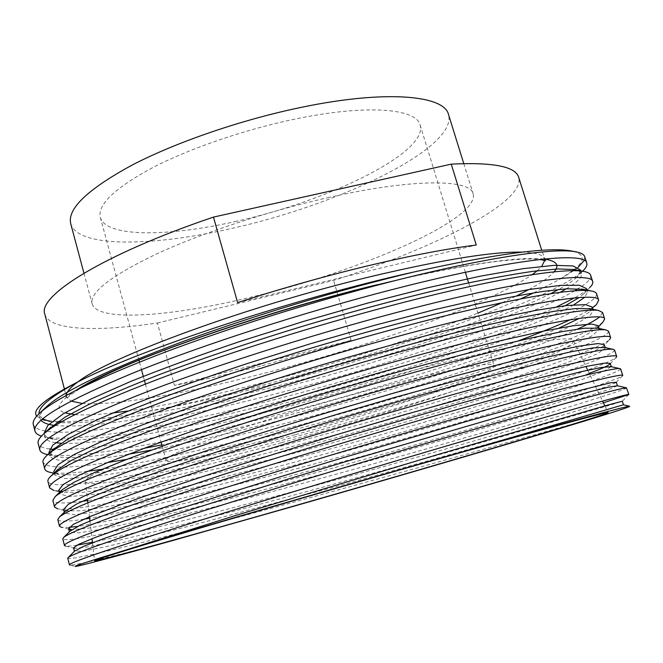 <?xml version="1.0" encoding="UTF-8"?>
<svg xmlns="http://www.w3.org/2000/svg" width="663" height="663" viewBox="0 0 663 663"><rect width="100%" height="100%" fill="white"/><g stroke="black" fill="none" stroke-linecap="round" stroke-linejoin="round"><path stroke-width="0.5" stroke-dasharray="3.31 2.49" d="M70.717 223.638C77.521 247.912 152.092 246.702 230.782 228.619C337.691 205.306 457.719 148.28 448.544 114.583M329.486 197.309C269.302 210.776 202.29 232.846 156.791 253.838C111.061 275.758 89.513 292.424 92.132 303.828C97.428 322.384 171.327 316.566 250.274 297.314C357.44 272.137 479.846 219.743 473.158 193.853C470.382 179.06 413.687 178.289 329.486 197.309M295.541 434.588C388.079 409.659 495.924 373.294 494.034 365.636C494.101 360.871 446.837 369.374 375.076 388.551C324.074 402.134 266.534 419.555 226.332 433.503C185.681 447.832 165.576 456.766 166.007 460.313C167.54 465.757 227.707 453.078 295.541 434.588M234.951 221.583C326.809 201.685 428.339 152.871 420.143 125.017C416.555 108.541 366.656 104.124 295.797 118.926C245.393 129.31 190.09 148.263 152.606 167.664C114.848 188.085 97.42 204.635 100.312 217.331C105.782 237.453 167.797 236.931 234.951 221.583M281.543 442.693C414.276 406.792 575.575 352.965 573.503 340.633C572.683 334.127 506.847 345.498 400.883 373.609C324.174 393.897 236.26 420.483 175.811 441.475C115.155 462.915 85.03 476.266 85.436 481.512C87.458 490.363 182.317 469.827 281.543 442.693M260.46 366.117C230.102 373.874 201.428 380.297 174.444 385.369L351.15 340.318L260.46 366.117M44.819 314.179C49.377 330.638 97.146 331.939 157.396 322.997L174.444 385.369M602.833 415.403C539.607 433.428 407.96 470.912 292.01 502.637C180.112 533.267 70.842 561.826 67.734 558.196M170.83 541.066C116.489 555.42 75.938 565.489 70.013 565.091L75.383 566.434M580.614 270.844L576.943 277.117L582.545 271.25C549.47 300.414 393.399 354.465 259.531 387.49C215.102 398.554 174.104 407.198 136.537 413.422C174.062 406.692 214.928 397.585 259.142 386.098C352.882 361.758 453.649 328.74 520.472 298.972M574.68 290.825C523.505 320.436 384.606 366.722 262.283 397.253C150.907 425.315 40.194 443.191 33.299 424.569M556.655 306.87C493.073 336.24 372.996 374.885 263.733 402.375C168.584 426.35 75.789 443.157 44.272 436.834L41.454 436.088M596.609 293.825C597.91 302.593 550.746 323.71 486.601 346.351C422.447 368.885 342.307 392.886 266.493 412.171C176.723 434.978 89.48 451.793 53.222 449.357M49.601 448.992C42.797 448.105 38.976 446.257 38.164 443.439M518.441 340.823C450.707 365.984 356.122 394.825 267.943 417.309C170.979 442.047 76.51 460.197 47.297 454.52L55.767 456.666L49.203 453.227M577.514 329.097C518.723 355.633 387.424 397.17 270.711 427.129C217.514 440.862 169.761 451.561 127.445 459.244M107.646 462.534C68.654 468.716 47.114 468.658 43.045 462.376M602.999 322.036C592.233 331.517 542.707 350.81 480.658 371.346C418.063 391.974 343.359 413.869 272.17 432.284C205.563 449.572 148.835 461.912 101.986 469.313M87.441 471.302C70.319 473.423 58.012 473.788 50.529 472.412M608.593 331.243C608.982 337.21 560.915 356.106 496.148 377.446C431.373 398.728 350.868 422.339 274.946 442.138C163.347 471.285 53.239 493.686 47.943 481.388M604.258 344.553L603.297 346.243L609.546 339.688C600.288 347.47 550.63 365.843 487.761 386.057C424.502 406.328 348.531 428.414 276.405 447.31C183.601 471.592 93.765 491.242 60.797 491.101M59.032 491.051L53.976 490.512L61.22 492.344M614.609 350.056C614.543 354.606 566.028 372.391 500.946 393.076C435.856 413.72 355.169 437.132 279.189 457.188C203.458 477.186 130.346 494.242 87.615 500.565M82.146 501.327C63.988 503.747 54.225 503.466 52.866 500.482M610.151 363.805L616.018 357.655C608.369 363.631 558.577 381.026 494.896 400.866C430.958 420.748 353.719 443 280.656 462.376C178.239 489.509 78.673 512.143 57.64 508.828L65.654 510.85M620.659 368.943C620.129 372.067 571.158 388.725 505.753 408.748C440.356 428.754 359.479 451.967 283.449 472.296C206.185 492.94 131.68 511.074 89.638 518.242M84.002 519.162C67.609 521.731 58.874 521.889 57.797 519.643M616.292 382.261L622.4 375.946C616.457 380.007 566.542 396.341 502.065 415.759C437.439 435.21 358.932 457.627 284.916 477.493C198.394 500.706 115.031 521.101 77.612 526.414M69.126 527.375L61.526 527.358L69.449 529.356M626.726 387.913C625.739 389.595 576.304 405.11 510.585 424.469C444.873 443.837 363.805 466.851 287.725 487.438C175.902 517.704 66.416 544.704 62.761 538.886M603.396 402.814C543.03 421.37 407.695 460.503 289.201 492.659C209.757 514.239 133.329 533.914 92.389 542.317M77.016 545.16C71.322 546.055 67.535 546.37 65.645 546.113L73.908 548.185M533.723 292.864L559.729 279.322L572.6 270.695M584.733 256.705L584.277 260.393M577.979 267.471L575.094 269.717M573.735 270.695L559.729 279.322M590.658 275.236C591.429 278.493 587.285 282.977 578.219 288.662M586.382 288.546L583.639 293.966L589.68 287.626C586.498 290.634 581.393 294.074 574.365 297.952M592.507 307.74C587.385 311.229 579.951 315.223 570.197 319.74M602.592 312.497L599.617 316.997M628.822 394.444L622.267 401.281L612.438 404.43L462.078 448.213L355.119 478.263C281.651 498.593 209.508 517.994 152.374 532.256L115.205 541.157L88.254 546.818L74.563 548.351M574.067 269.526C586.1 259.83 584.857 253.581 570.346 250.771M36.73 416.107L42.009 419.422M550.605 293.684C495.7 321 389.67 356.537 288.77 383.098C187.256 409.659 86.323 428.182 49.717 421.428L45.275 420.309L58.012 421.635M61.676 421.701C80.571 421.593 105.533 418.834 136.537 413.422M157.396 322.997L333.605 280.441C433.378 248.451 525.386 202.621 518.715 177.394M351.15 340.318L333.605 280.441M237.619 302.626L476.266 245.037M623.452 404.803L508.629 438.11L348.622 483.136L188.375 526.356L108.036 546.221L83.729 551.144L74.604 551.094M617.394 385.767L608.974 389.454L550.099 408.367L455.912 436.362L345.887 467.539C270.197 488.424 196.571 507.775 139.744 521.019L103.743 528.825L79.063 532.886L69.524 532.232L69.872 531.262M611.112 366.656L603.272 371.537L580.133 380.239L545.011 392.024L451.288 420.98L341.536 452.448C283.996 468.31 230.334 482.25 180.543 494.266L135.351 504.493L99.218 511.546L74.347 514.72L64.568 513.063L65.297 511.239M604.598 347.47L605.385 348.075L597.595 353.686L574.771 363.241L539.939 375.747L496.115 390.217C448.627 405.333 392.745 421.9 337.185 437.406C280.822 452.912 225.006 467.183 176.25 478.413L130.967 488.034L94.701 494.333L69.648 496.612L59.629 493.968L59.587 493.396M597.835 328.202L599.393 329.32L591.935 335.901L569.426 346.301L534.884 359.52C506.897 369.39 475.959 379.675 442.072 390.358L332.859 422.406C276.57 437.87 220.771 451.868 171.966 462.6L126.608 471.625L90.209 477.178L64.974 478.578L54.714 474.948L56.653 470.589M590.832 308.85L593.426 310.64L589.788 315.787L577.324 323.171C565.44 328.931 550.224 335.42 531.685 342.638C501.7 353.909 467.382 365.661 428.721 377.893C337.749 406.386 232.522 434.273 151.694 450.02M128.465 454.238C81.176 462.476 54.963 463.064 49.816 456.003L52.592 449.962M583.573 289.433L587.493 292.035L584.766 297.273M573.777 304.856C532.696 327.887 425.232 364.691 320.677 393.532C215.243 422.53 106.005 445.412 60.988 443.265M55.626 442.693C49.294 441.732 45.73 439.884 44.935 437.132C44.355 435.044 45.614 432.384 48.722 429.127M578.799 270.86L581.575 273.496C582.371 277.175 577.291 282.281 566.335 288.803M560.16 292.333C511.612 318.364 404.662 354.945 302.129 382.551C198.61 410.298 93.765 430.486 53.106 425.223M41.056 420.267L40.078 418.336C39.473 416.124 40.509 413.389 43.186 410.132M616.026 382.617L605.402 387.001L547.655 405.756C494.921 422 425.77 442.204 354.722 462.028C300.405 477.095 248.94 490.802 200.334 503.142L117.301 522.659L88.635 528.104L71.679 529.729M589.233 373.352C537.254 392.662 418.726 428.58 309.033 458.299C244.929 475.562 184.952 490.603 136.222 501.046C113.63 505.695 95.074 508.944 80.538 510.792L65.678 510.858M65.637 510.866L63.64 509.474M603.297 346.243L590.7 353.089L566.177 362.951L531.718 375.192C479.407 392.902 411.358 413.621 342.017 433.022C288.811 447.74 238.407 460.71 190.795 471.94C160.098 478.91 132.815 484.529 108.956 488.788L80.264 492.684L61.261 492.36M598.275 325.815L596.816 328.525L583.415 336.448L558.685 347.097L524.416 359.91C472.76 378.15 405.831 398.919 337.674 418.038C285.363 432.5 235.663 445.097 188.582 455.837C158.2 462.459 131.017 467.722 107.025 471.625L77.861 475.006L59.098 474.584L53.794 471.393M592.316 307.143L590.261 311.096C588.04 313.168 584.36 315.605 579.222 318.389M558.909 328.127C474.965 364.468 288.38 419.737 161.838 444.906M144.103 448.304C101.058 456.351 71.612 459.136 55.767 456.666M583.639 293.966L579.164 297.546M565.282 305.709C515.797 330.978 405.134 367.998 300.182 396.084C194.325 424.303 87.872 445.146 52.642 438.947C47.595 437.862 44.719 436.08 44.023 433.602L44.935 437.132M576.943 277.117C573.114 280.747 567.014 284.858 558.636 289.449M42.631 418.883L39.167 414.814L39.009 413.737M82.046 403.411C114.276 406.195 186.858 393.2 262.606 373.692C369.772 346.243 490.471 303.621 532.082 274.697M537.187 270.794L541.77 266.319M544.638 260.509L544.439 258.868C543.287 254.799 535.911 252.553 522.311 252.131M128.034 411.027C167.076 405.284 212.168 395.778 263.302 382.526C338.569 363.017 418.718 337.343 477.899 313.11M502.115 302.701L516.593 295.889M528.85 289.565C541.298 282.811 549.726 276.902 554.127 271.838M543.875 259.042C520.786 255.959 458.655 264.728 377.081 284.742M66.317 395.413L66.457 396.83L70.974 401.074M76.419 390.084C58.211 401.944 54.349 409.535 64.833 412.858M74.869 414.632C84.325 415.32 96.864 414.781 112.495 413.016M396.109 280.358C438.881 270.255 481.611 262.979 501.866 260.874C519.378 259.034 531.9 258.587 539.425 259.523M545.574 260.799L541.746 250.332M83.952 273.197L92.132 303.828M420.143 125.017L465.368 272.302M468.617 282.861L494.034 365.636M573.503 340.633L585.935 366.49M587.716 370.203L602.568 401.09M604.863 405.872L608.095 412.593M64.394 388.932L66.532 399.068C67.096 397.493 72.284 393.549 82.104 387.242M85.436 481.512L87.433 498.924M87.872 502.794L89.472 516.8M89.944 520.919L91.983 538.712M92.447 542.806L94.511 560.832M100.312 217.331L138.932 360.183M139.454 362.114L141.492 369.639M143.307 376.344L144.41 380.429M145.388 384.051L161.076 442.072M162.195 446.216L166.007 460.313M463.76 163.57L473.158 193.853M69.524 532.232L69.391 531.734M64.568 513.063L64.336 512.184M605.385 348.075L605.228 347.603M59.629 493.968L59.272 492.592M599.393 329.32L599.12 328.475M54.714 474.948L54.2 472.968M593.426 310.64L593.004 309.306M49.816 456.003L49.12 453.31M587.493 292.035L586.879 290.112M581.575 273.496L580.73 270.869M40.078 418.336L39.167 414.814M62.637 492.708L61.269 492.36M596.816 328.525L597.247 328.069M597.272 328.052L598.556 326.702M59.098 474.584L53.894 473.266M590.261 311.096L596.377 304.682M50.529 438.409L44.272 436.834"/><path stroke-width="0.99" d="M463.76 163.57L448.544 114.583C444.384 95.406 386.678 89.712 302.842 107.033C242.898 119.249 176.772 141.882 132.335 164.963C87.715 189.212 67.178 208.77 70.717 223.638L83.952 273.197M297.157 505.098C434.663 465.782 604.987 415.51 608.095 412.593C609.869 411.027 543.13 429.077 431.199 460.984C350.238 484.056 256.357 511.355 191.731 530.566C126.915 549.9 94.502 559.995 94.511 560.832C95.862 561.917 194.193 534.585 297.157 505.098M237.619 302.626C281.037 288.554 324.398 276.297 367.692 265.855C410.612 255.628 446.804 248.691 476.266 245.037L451.254 164.134L213.469 217.091L237.619 302.626M213.469 217.091C102.574 254.567 37.145 296.295 44.819 314.179L64.394 388.932M69.449 564.859L67.734 558.205L68.239 557.484C73.17 553.63 110.696 540.486 180.8 518.052C252.106 495.327 349.268 465.907 435.135 440.721C552.909 406.212 624.156 387.051 626.444 387.83L628.822 394.444C631.201 392.836 560.102 412.485 437.497 448.627C347.984 475.04 245.816 505.927 174.054 528.618C103.726 550.928 68.861 563.003 69.449 564.859L70.013 565.091M123.185 550.829C88.602 561.395 72.665 566.6 75.383 566.434C78.773 566.368 118.42 555.702 170.83 541.066L293.087 506.441C408.681 473.349 540.08 434.862 602.833 415.403C621.819 409.494 630.753 406.436 629.643 406.237L623.427 404.795L622.35 401.223L607.747 405.068L438.682 454.288L235.29 515.582L123.185 550.829C187.77 531.022 347.23 484.446 467.233 450.475C569.086 421.569 627.687 405.789 629.643 406.237M41.454 436.088C37.725 434.911 35.562 433.229 34.973 431.049L33.307 424.577C32.421 421.535 34.824 417.466 40.509 412.361C57.25 397.717 98.514 377.753 164.3 352.451C230.567 327.439 312.613 301.814 387.872 282.446C483.435 257.882 552.229 247.813 574.738 251.617C580.647 252.57 583.979 254.269 584.733 256.705L586.763 263.07C587.385 265.175 586.1 267.777 582.91 270.86L582.512 271.242L582.91 270.86M34.973 431.049C32.272 420.823 64.701 401.587 132.26 373.344C201.353 345.315 301.226 313.069 390.159 290.104C511.919 258.545 585.81 251.269 586.763 263.07M53.222 449.357L49.601 448.992M47.297 454.52C42.913 453.591 40.426 452.067 39.838 449.937L38.164 443.439C37.476 441.028 39.374 437.795 43.874 433.751C59.073 420.408 99.939 401.173 166.446 376.045C233.567 351.133 317.726 324.895 394.526 304.74C493.255 278.858 562.937 267.786 582.951 271.308C587.501 272.045 590.07 273.355 590.658 275.236L592.705 281.618C593.186 283.234 592.175 285.231 589.68 287.626M39.838 449.937C37.435 440.878 70.203 422.646 138.153 395.223C207.618 367.932 307.806 335.876 396.822 312.43C518.706 280.234 592.216 271.233 592.705 281.618M127.445 459.244L107.646 462.534M43.045 462.376C42.515 460.512 43.982 458.025 47.446 454.917C61.062 442.959 101.472 424.544 168.675 399.665C236.6 374.918 322.881 348.083 401.214 327.141C503.101 299.908 573.503 287.734 590.874 290.924C594.255 291.471 596.17 292.433 596.609 293.825L598.664 300.24L596.377 304.682L592.507 307.74M101.986 469.313L87.441 471.302M53.894 473.266L50.529 472.412C47.106 471.708 45.175 470.539 44.728 468.907C42.623 461.025 75.739 443.787 144.07 417.201C213.917 390.664 314.428 358.791 403.527 334.865C525.527 302.021 598.648 291.289 598.664 300.24M49.634 487.951L47.943 481.396C47.562 480.012 48.656 478.164 51.225 475.86C63.2 465.376 103.113 447.856 170.971 423.309C239.658 398.803 328.077 371.396 407.936 349.641C512.988 321.025 583.946 307.657 598.515 310.466L602.592 312.497L604.648 318.936L602.999 322.036L598.556 326.702M60.797 491.101L59.032 491.051M53.976 490.512L49.634 487.943C47.827 481.247 81.292 465.028 150.012 439.279C220.24 413.497 321.074 381.822 410.256 357.407C532.381 323.917 605.104 311.428 604.648 318.936M87.615 500.565L82.146 501.327M57.64 508.828L54.557 507.062L52.866 500.482L55.203 496.587C65.488 487.653 104.87 471.111 173.341 446.961C242.741 422.787 333.323 394.833 414.69 372.258C522.933 342.207 594.247 327.547 605.891 329.934L608.593 331.243L610.656 337.699L609.546 339.688M54.557 507.062C53.057 501.56 86.87 486.36 155.987 461.456C226.589 436.436 327.762 404.96 417.019 380.048C539.259 345.904 611.584 331.649 610.656 337.699M89.638 518.242L84.002 519.162M57.797 519.643L59.372 517.09C67.916 509.789 106.718 494.3 175.77 470.647C245.849 446.87 338.602 418.403 421.477 394.966C532.903 363.465 604.383 347.412 613.002 349.31L614.609 350.056L616.689 356.537L616.018 357.655M77.612 526.414L69.126 527.375M61.526 527.358L59.504 526.248C58.303 521.955 92.464 507.783 161.987 483.741C232.978 459.492 334.475 428.207 423.814 402.806C546.179 367.998 618.098 351.962 616.689 356.537M65.645 546.113L64.468 545.516L62.761 538.886L63.723 537.395C70.477 531.776 108.657 517.43 178.256 494.341C248.973 471.045 343.915 442.088 428.29 417.789C542.889 384.797 614.344 367.252 619.847 368.611L620.659 368.943L622.739 375.457L622.4 375.946M92.389 542.317L77.016 545.16M64.468 545.516C63.573 542.433 98.091 529.306 168.021 506.126C239.393 482.656 341.221 451.561 430.643 425.663C553.124 390.184 624.637 372.357 622.739 375.457M520.472 298.972L533.723 292.864M584.277 260.393L577.979 267.471M575.094 269.717L573.735 270.695M578.219 288.662L574.68 290.825M574.365 297.952L556.655 306.87M570.197 319.74C556.489 326.072 539.243 333.099 518.441 340.823M599.617 316.997C595.415 320.279 588.048 324.315 577.514 329.097M628.706 394.56L603.396 402.814M572.6 270.695L574.067 269.526M574.738 251.617L570.346 250.771C546.934 246.976 494.631 254.086 413.422 272.103C293.668 298.64 138.915 350.014 78.574 381.548C45.449 398.355 31.501 409.875 36.73 416.107M42.009 419.422L45.275 420.309M58.012 421.635L61.676 421.701M541.746 250.332L518.715 177.394C515.648 166.504 493.164 162.087 451.254 164.134M467.233 450.475L623.427 404.795M74.604 551.094L83.82 546.254L103.842 538.58L135.153 527.715L176.888 513.982L287.261 479.349L348.589 460.777L518.98 411.101L590.352 391.667L609.231 387.051L617.394 385.767M69.872 531.262L80.322 525.113L100.967 516.502L132.351 504.933L224.641 474.062L341.992 437.746L459.633 403.56L509.507 389.852L581.318 371.636L601.25 367.484L611.112 366.656M65.297 511.239L76.966 503.822L98.182 494.341L129.6 482.134L170.615 467.498L220.663 450.683L335.403 414.831L394.543 397.493L499.977 368.653L540.701 358.575L572.128 351.581L593.062 347.876L604.598 347.47M59.587 493.396L62.098 489.824L73.759 482.382L95.497 472.089L126.906 459.31L167.532 444.301C214.34 427.801 271.109 409.394 328.807 392.032L386.612 375.192C424.486 364.6 459.078 355.376 490.38 347.52L530.939 338.006L562.779 331.517L584.658 328.21L597.835 328.202M56.653 470.589L70.701 460.785L92.911 449.754L124.271 436.478C149.573 426.566 179.068 415.8 212.748 404.165C248.119 392.339 284.601 380.736 322.201 369.357C360.307 358.128 397.112 347.818 432.616 338.412C466.13 329.876 495.617 322.889 521.077 317.461L553.257 311.428L576.023 308.51L590.832 308.85M151.694 450.02L128.465 454.238M52.592 449.962L67.792 439.047L90.433 427.337C109.71 418.535 133.396 408.764 161.499 398.015C206.773 381.258 260.783 363.307 315.654 346.782C371.288 330.34 425.82 315.853 471.037 305.411C499.214 299.212 523.397 294.521 543.602 291.33L567.188 288.753L583.573 289.433M584.766 297.273L573.777 304.856M60.988 443.265L55.626 442.693M48.722 429.127L65.049 417.151L88.08 404.836C107.356 395.745 130.851 385.775 158.573 374.91C203.06 358.095 255.686 340.409 309.149 324.306C363.357 308.32 416.654 294.389 461.332 284.435C489.219 278.551 513.386 274.151 533.814 271.217L558.138 268.954L573.694 269.468L578.799 270.86M566.335 288.803L560.16 292.333M53.106 425.223C46.998 424.279 42.979 422.621 41.056 420.267M43.186 410.132L47.404 405.872C65.38 390.192 110.066 368.926 181.447 342.075C252.338 315.936 339.025 289.905 413.422 272.103M73.908 548.185L74.563 548.351L73.56 547.862L78.574 544.373L95.571 537.328L125.058 526.72L166.098 512.947L278.841 477.244L342.779 457.818L468.26 420.947L562.497 394.734L610.457 382.833L616.292 382.261L617.41 385.775M71.679 529.729L68.596 528.626L73.386 524.358L90.143 516.518L119.365 505.173L160.139 490.777L212.135 473.473L336.141 434.82L400.651 415.784L513.792 384.258L586.316 366.407L604.192 363.158L610.267 363.374L609.703 364.277C607.391 366.084 600.562 369.109 589.233 373.352M66.391 511.04L65.637 510.866M64.336 512.184L63.64 509.474L68.223 504.419L84.731 495.8L113.696 483.725L154.206 468.716L205.944 450.931C245.293 437.986 286.491 424.991 329.536 411.93L393.93 393.051L454.694 376.128L507.062 362.446L549.221 352.343L579.86 346.02L597.951 343.567L604.258 344.553L605.228 347.603M61.261 492.36L58.709 490.396L63.076 484.562L79.345 475.164L108.052 462.368L148.297 446.746L199.778 428.497C238.97 415.328 280.026 402.209 322.964 389.156C366.473 376.269 408.143 364.501 447.956 353.868L500.358 340.724L542.624 331.285L573.437 325.724L591.727 324.05L598.275 325.815L599.12 328.475M54.2 472.968L53.794 471.393L57.946 464.78L73.983 454.611L102.433 441.102L142.421 424.875L193.646 406.162C232.672 392.769 273.595 379.543 316.425 366.482C359.843 353.661 401.455 342.067 441.251 331.715L493.686 319.102L536.06 310.325L567.031 305.51L585.537 304.607L592.316 307.143L593.004 309.306M579.222 318.389L558.909 328.127M161.838 444.906L144.103 448.304M49.203 453.227L48.896 452.456L52.849 445.088L68.637 434.157L96.831 419.936L136.561 403.104C168.982 390.524 205.754 377.38 246.876 363.656L309.911 343.915L373.94 325.5L434.58 309.662L487.048 297.571L529.522 289.449L560.658 285.38L579.371 285.256L586.382 288.546L586.879 290.112M579.164 297.546L565.282 305.709M44.023 433.602L47.761 425.472L63.317 413.778L91.262 398.861L130.735 381.432C162.982 368.512 199.596 355.119 240.57 341.254L303.422 321.456L367.343 303.19L427.933 287.717L480.435 276.148L523.016 268.672L554.309 265.333L573.23 265.971L580.465 270.023L580.614 270.844M558.636 289.449L550.605 293.684M49.717 421.428L42.631 418.883M39.009 413.737C38.239 406.933 51.424 396.209 78.574 381.548M532.082 274.697L537.187 270.794M541.77 266.319L544.638 260.509M522.311 252.131C492.824 251.509 442.354 259.664 370.874 276.579C246.827 306.19 108.608 357.349 77.969 381.847M477.899 313.11L502.115 302.701M516.593 295.889L528.85 289.565M554.127 271.838C559.995 265.059 556.58 260.791 543.875 259.042M77.869 381.921C70.295 387.474 66.449 391.974 66.317 395.413M70.974 401.074L82.046 403.411M377.081 284.742C253.755 314.477 114.359 364.567 76.419 390.084M64.833 412.858L74.869 414.632M112.495 413.016L128.034 411.027M82.104 387.242C89.662 382.717 99.674 377.562 112.138 371.794C167.267 346.069 279.521 308.602 376.518 285.024L396.109 280.358M539.425 259.523C547.124 260.667 544.414 260.725 545.574 260.799M465.368 272.302L468.617 282.861M585.935 366.49L587.716 370.203M602.568 401.09L604.863 405.872M43.045 462.384L44.728 468.907M57.797 519.651L59.504 526.256M87.433 498.924L87.872 502.794M89.472 516.8L89.944 520.919M91.983 538.712L92.447 542.806M138.932 360.183L139.454 362.114M141.492 369.639L143.307 376.344M144.41 380.429L145.388 384.051M161.076 442.072L162.195 446.216M74.438 551.26L73.56 547.862M69.391 531.734L68.596 528.626M611.394 366.904L610.267 363.374M59.272 492.592L58.709 490.396M49.12 453.31L48.896 452.456M580.73 270.869L580.465 270.023M68.239 557.484L75.085 550.613M626.444 387.83L617.062 385.692M63.723 537.395L70.585 530.549M619.847 368.611L610.466 366.515M59.372 517.09L66.25 510.286M613.002 349.31L603.62 347.255M55.203 496.587L62.098 489.824M605.891 329.934L596.526 327.92M51.225 475.86L58.129 469.155M598.515 310.466L589.175 308.502M47.446 454.917L54.349 448.271M590.874 290.924L581.567 289.018M43.874 433.751L50.769 427.179M582.951 271.308L573.694 269.468M40.509 412.361L47.404 405.872M70.361 529.588L69.449 529.356M609.703 364.277L610.151 363.805M52.642 438.947L50.529 438.409"/></g></svg>
